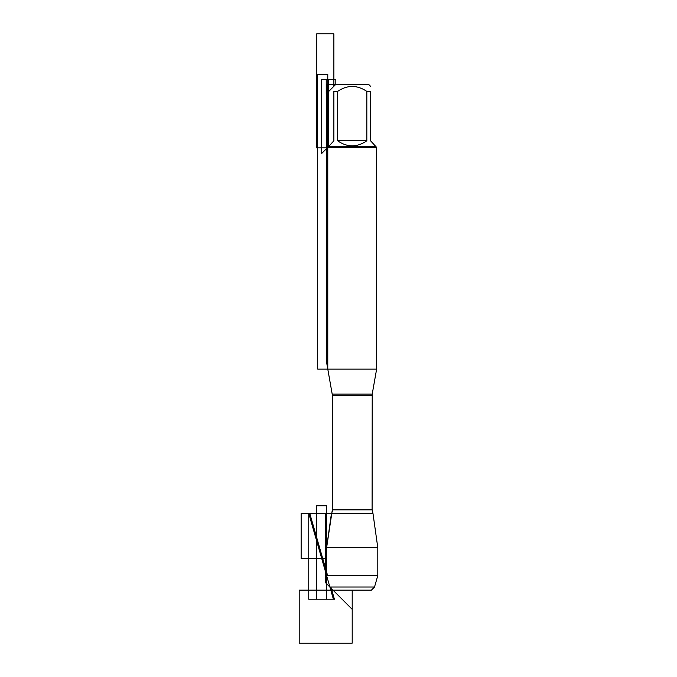 <?xml version="1.0" encoding="UTF-8"?>
<svg xmlns="http://www.w3.org/2000/svg" width="677" height="677" viewBox="0 0 677 677"><rect width="100%" height="100%" fill="white"/><g stroke="black" fill="none" stroke-linecap="round" stroke-linejoin="round"><path stroke-width="1.02" d="M352.201 590.149L299.2 590.149L299.2 643.15L352.201 643.15L352.201 590.149L352.201 609.325L325.595 582.719L325.595 513.411L372.976 513.411L372.096 509.866L372.215 394.132L332.195 394.132L327.778 369.083L376.632 369.083L376.632 147.391L327.778 147.391L327.778 369.083L327.778 74.233L317.682 74.233L317.682 369.083L327.778 369.083M332.314 511.947L332.314 394.784L326.771 363.354L326.771 84.329L335.826 84.329L326.229 93.925L326.229 79.285L335.826 79.285L335.826 84.329L368.584 84.329L370.531 86.275M337.578 140.765C347.326 147.535 357.084 147.535 366.832 140.765L337.578 140.765L337.578 91.395C347.335 84.811 357.084 84.811 366.832 91.395L370.531 91.395C370.531 84.811 370.531 84.811 370.531 91.395L370.531 140.765L376.632 147.391M366.832 140.765L366.832 91.395M375.65 146.41L328.76 146.41L321.719 153.442L321.719 79.285L328.76 79.285L328.76 146.41L333.879 140.765L333.879 91.395C333.879 84.811 333.879 84.811 333.879 91.395L337.578 91.395M328.76 146.41L327.778 147.391M377.8 547.735L326.61 547.735L326.61 575.585L377.8 575.585L377.8 547.735L372.976 513.411M374.516 587.01L371.385 590.149L333.025 590.149L329.885 587.01L374.516 587.01L377.8 575.585M329.885 587.01L326.61 575.585M326.771 147.874L316.675 147.874L316.675 33.85L333.879 33.85L333.879 86.275L335.826 84.329M326.61 505.846L326.61 599.23L316.514 599.23L316.514 505.846L326.61 505.846M334.404 599.23L330.901 587.01M327.617 575.585L309.761 513.411M308.754 513.411L308.754 599.23L333.397 599.23L308.754 513.411M301.138 558.508L301.138 513.411L331.434 513.411L325.095 558.508L301.138 558.508M372.096 395.444L332.314 395.444L332.314 509.866L372.096 509.866M372.215 394.132L376.632 369.083M332.314 509.866L326.61 547.735M332.195 394.132L332.314 395.444"/></g></svg>
